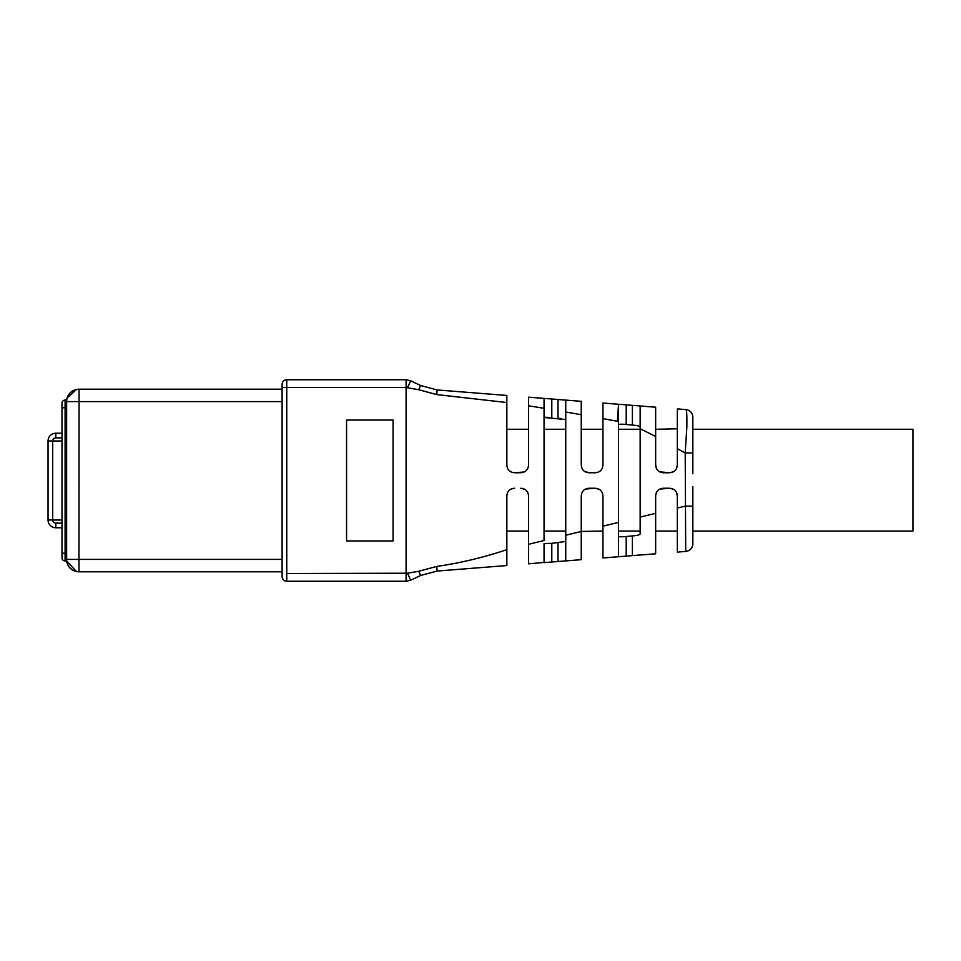 <?xml version="1.0" encoding="UTF-8"?>
<svg xmlns="http://www.w3.org/2000/svg" width="961" height="961" viewBox="0 0 961 961"><rect width="100%" height="100%" fill="white"/><g stroke="black" fill="none" stroke-linecap="round" stroke-linejoin="round"><path stroke-width="1.44" d="M61.997 433.231L55.798 433.231A7.748 7.748 -45 0 0 48.05 440.979L48.05 520.021A7.748 7.748 -135 0 0 55.798 527.769L61.997 527.769M61.997 437.88L61.997 407.8L65.096 407.8L65.096 400.052L66.645 400.052L65.096 400.052A3.099 3.099 126.9 0 0 61.997 403.152A3.099 3.099 126.9 0 1 65.096 400.052A3.099 3.099 126.9 0 0 61.997 403.152L61.997 557.848L61.997 437.88L55.798 437.88A3.099 3.099 -45 0 0 52.699 440.979L48.05 440.979L48.05 520.021L61.997 520.021M78.261 389.229L78.97 389.205A12.397 12.397 0 0 0 78.898 389.205A12.397 12.397 0 0 1 78.958 389.205C72.255 389.698 68.147 393.313 66.645 400.052A12.397 12.397 0 0 1 67.775 396.232A12.397 12.397 0 0 0 66.657 400.052L66.645 401.602A12.397 12.397 0 0 1 79.042 389.205L78.958 389.205A12.397 12.397 0 0 0 66.645 400.052L66.645 400.052A12.397 12.397 0 0 1 78.958 389.205L79.042 389.205A12.397 12.397 0 0 0 66.645 401.602L66.645 559.398A12.397 12.397 0 0 0 79.054 571.795A12.397 12.397 0 0 1 79.042 571.795L282.102 571.795M282.102 389.205L79.054 389.205A12.397 12.397 0 0 0 66.645 401.602L79.054 401.602L79.054 389.205L75.487 389.734M282.102 384.4L282.102 387.499L282.102 384.4A4.649 4.649 0 0 1 286.75 379.751A4.649 4.649 0 0 0 282.102 384.4A4.649 4.649 0 0 1 286.75 379.751L406.095 379.751L406.095 387.499L286.75 387.499L286.75 379.751L406.095 379.751L410.695 380.796L406.095 379.751L289.213 379.751M286.75 573.501L407.464 573.212L406.095 573.501L406.095 581.249L410.695 580.204L406.095 581.249L286.75 581.249L286.75 387.499L282.102 387.499L282.102 576.6A4.649 4.649 0 0 0 286.75 581.249A4.649 4.649 0 0 1 282.102 576.6M282.102 559.398L66.645 559.398L66.645 560.948A12.397 12.397 0 0 0 78.958 571.795L79.054 401.602L282.102 401.602M76.472 571.543L66.645 560.948L65.096 560.948A3.099 3.099 53.1 0 1 61.997 557.848A3.099 3.099 53.1 0 0 65.096 560.948L66.645 560.948C68.051 567.627 72.147 571.242 78.958 571.795A12.397 12.397 0 0 1 67.702 564.612A12.397 12.397 0 0 0 78.958 571.795M406.095 573.501L406.095 387.499L418.672 389.722L436.799 394.587L506.843 402.539L506.843 465.004L506.843 429.279L528.55 429.279L528.55 418.203C528.55 414.443 528.55 414.443 528.55 418.203M393.061 540.947L393.061 420.053L346.561 420.053L346.561 540.947L393.061 540.947M407.464 387.788L410.695 380.796L420.606 385.517L437.099 389.95L506.843 395.451L506.843 402.539M506.843 465.004C507.24 469.773 509.823 472.356 514.603 472.752L520.754 472.752M511.336 472.031L512.838 472.548M544.046 418.071L544.046 398.383L544.046 408.305L528.55 405.806L528.55 465.004C528.154 469.773 525.571 472.356 520.802 472.752L524.141 471.995L514.603 472.752M544.046 543.542L544.046 562.617L544.046 543.542L551.794 543.349L551.794 562.005L565.753 560.9L565.753 400.1L565.753 411.993L581.249 414.72L581.249 465.004C581.645 469.773 584.228 472.356 588.997 472.752L597.261 472.476M544.046 408.305L544.046 540.514L528.55 544.298L528.55 495.996C528.154 491.227 525.571 488.644 520.802 488.248L521.823 488.32M524.778 489.341L520.802 488.248M513.642 488.308L510.904 489.185M506.843 531.061L528.55 531.061L528.55 537.079M544.046 531.061L565.753 531.061M598.967 489.233L595.195 488.248L588.997 488.248C584.228 488.644 581.645 491.227 581.249 495.996L581.249 531.457L602.943 531.061M588.997 472.752L584.456 471.286L588.997 472.752L595.195 472.752C599.976 472.356 602.559 469.773 602.943 465.004L602.943 403.031L618.452 404.257L618.452 556.743L618.452 531.061L640.146 531.061M655.654 532.862L655.654 531.061L677.349 531.061M676.436 492.356L677.349 495.996L676.448 492.38M673.241 489.161L669.601 488.248L659.931 489.077M657.396 491.107L656.928 491.732M656.351 492.777L655.714 495.023M602.943 532.658L602.943 557.969L632.398 555.638L632.398 535.926C637.095 535.541 639.678 534.893 640.146 534.004L640.146 405.974L655.654 407.2L655.654 465.004L656.555 468.632M659.751 471.839L669.601 472.752L673.313 471.803M676.436 468.644L677.349 465.004L677.349 408.905L685.71 409.566A7.748 7.748 0 0 1 692.845 417.29L692.845 473.713M544.046 429.279L565.753 429.279M581.249 429.279L602.943 429.279M618.452 429.279L640.146 429.279M655.654 429.279L677.349 428.774M602.943 557.969L602.943 495.996C602.559 491.227 599.976 488.644 595.195 488.248L585.597 489.041M618.452 425.675L618.452 407.596M618.452 428.918L618.452 426.78M544.046 417.458L565.753 419.561L565.753 421.519M565.753 535.878L565.753 560.9L581.249 559.674L581.249 531.457L565.753 535.229M635.509 425.435L632.422 425.074C637.095 425.459 639.678 426.107 640.146 426.996L640.146 405.974L618.452 404.257M640.146 427.957L640.146 429.135M655.654 432.222L655.654 428.138M639.87 426.564L639.005 426.155M618.452 424.786C618.896 424.137 621.479 424.041 626.2 424.498L632.398 425.074L632.398 405.362M655.654 465.004C656.039 469.773 658.621 472.356 663.402 472.752L669.601 472.752C674.37 472.356 676.952 469.773 677.349 465.004L677.349 465.088M677.349 434.612C677.349 426.828 677.349 426.828 677.349 434.612M511.444 488.921L512.057 488.681M677.349 508.045L685.205 506.135L692.845 506.135L692.845 486.638L692.845 543.71A7.748 7.748 0 0 1 685.71 551.434L677.349 552.095L677.349 495.996C676.952 491.227 674.37 488.644 669.601 488.248L673.301 489.197M586.955 488.524L588.108 488.296M506.843 549.668L506.843 565.548L437.099 571.05L420.606 575.483L437.099 571.05L436.799 566.413C460.319 563.026 483.671 557.44 506.843 549.668L506.843 495.996C507.24 491.227 509.823 488.644 514.603 488.248M544.046 419.921L544.046 425.399M528.55 552.155L528.55 563.831L544.046 562.437M544.046 537.511L544.046 539.253M528.55 542.797L528.55 542.112M528.55 540.875L528.55 539.433M528.55 563.831L528.55 544.298M565.753 541.439L551.794 543.349M544.238 543.674L545.331 543.746M549.091 543.578L551.338 543.385M581.249 536.983C581.249 542.208 581.249 542.208 581.249 536.983L581.249 532.046M544.046 562.617L551.794 562.005M418.672 571.278L420.606 575.483L410.695 580.204L407.464 573.212L418.672 571.278L436.799 566.413M528.55 405.806L528.55 397.169L551.794 398.995L551.794 417.651M558.005 418.215L558.005 399.488L581.249 401.326L581.249 414.72M558.005 399.488L551.794 398.995M565.753 421.026L565.753 420.269M561.26 418.564L559.41 418.359M549.043 417.422L545.355 417.254M581.249 425.002L581.249 426.756M618.452 421.459L602.943 418.636M602.943 526.172L618.452 522.4M565.753 543.085L565.753 560.9M565.753 427.477L565.753 422.311M640.146 554.953L632.398 555.638M640.146 517.114L655.654 513.33L655.654 495.996C656.039 491.227 658.621 488.644 663.402 488.248L669.601 488.248M632.398 535.926L626.2 536.502C621.479 536.959 618.896 536.875 618.452 536.214M618.8 536.55L619.689 536.718M623.425 536.706L625.731 536.538M655.654 528.778C655.654 536.034 655.654 536.034 655.654 528.778M655.654 513.33L655.654 553.8L640.146 555.026M655.654 436.498L640.146 428.702M685.71 409.566C685.445 411.164 687.199 403.428 686.827 427.513L685.205 452.931L677.349 448.691M692.845 531.061L912.95 531.061L912.95 429.279L692.845 429.279M685.277 452.931L685.337 451.394M685.71 551.434A7.748 7.748 0 0 0 692.845 543.71A7.748 7.748 0 0 1 685.71 551.434L685.205 452.931L692.845 452.931M655.654 553.8L655.654 551.854M61.997 440.979L48.05 440.979A7.748 7.748 -45 0 1 55.798 433.231L55.798 437.88M66.645 407.8L65.096 407.8L65.096 553.2L66.645 553.2M55.798 527.769L55.798 523.12L61.997 523.12M55.798 523.12A3.099 3.099 -135 0 1 52.699 520.021L48.05 520.021M52.699 520.021L52.699 440.979M61.997 557.848A3.099 3.099 53.1 0 0 65.096 560.948L65.096 553.2L61.997 553.2M640.146 405.974L640.146 426.996M558.005 561.512L558.005 542.785M617.358 421.254L618.452 405.734M626.2 536.502L626.2 556.131M626.2 404.869L626.2 424.498M420.606 385.517L418.672 389.722M437.099 389.95L436.799 394.587M76.52 389.445L67.078 398.058M406.095 581.249L289.874 581.249"/></g></svg>
